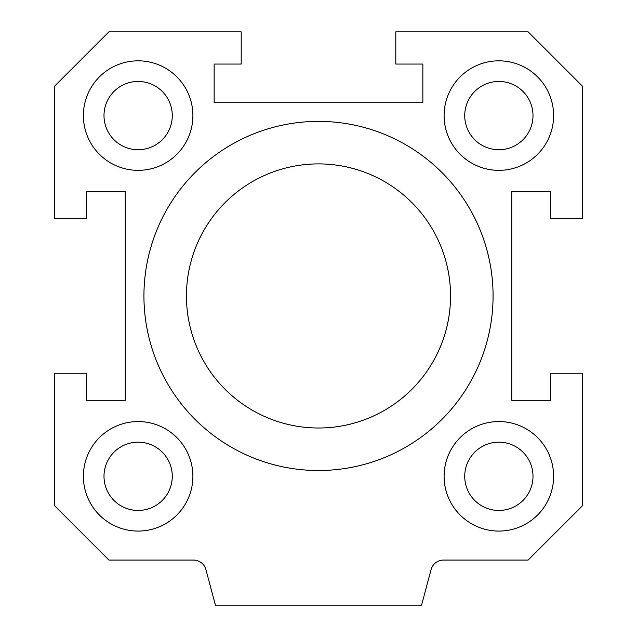 <?xml version="1.0" encoding="UTF-8"?>
<svg xmlns="http://www.w3.org/2000/svg" width="637" height="637" viewBox="0 0 637 637"><rect width="100%" height="100%" fill="white"/><g stroke="black" fill="none" stroke-linecap="round" stroke-linejoin="round"><path stroke-width="0.96" d="M450.55 295.958A132.05 132.05 0 0 0 252.475 181.593A132.05 132.05 0 0 0 252.475 410.316A132.05 132.05 0 0 0 450.55 295.958M493.07 295.958A174.57 174.57 0 0 1 231.215 447.134A174.57 174.57 0 0 1 231.215 144.774A174.57 174.57 0 0 1 493.07 295.958M54.392 86.353L108.895 31.85L241.2 31.85L241.2 64.058L214.143 64.058L214.143 102.708L422.857 102.708L422.857 64.058L395.8 64.058L395.8 31.85L528.105 31.85L582.608 86.353L582.608 218.658L550.4 218.658L550.4 191.602L511.75 191.602L511.75 400.307L550.4 400.307L550.4 373.25L582.608 373.25L582.608 505.555L528.105 560.058L443.535 560.058A12.883 12.883 0 0 0 431.09 569.605L421.567 605.15L215.433 605.15L205.91 569.605A12.883 12.883 0 0 0 193.465 560.058L108.895 560.058L54.392 505.555L54.392 373.25L86.6 373.25L86.6 400.307L125.25 400.307L125.25 191.602L86.6 191.602L86.6 218.658L54.392 218.658L54.392 86.353M192.892 476.317A54.75 54.75 0 0 1 110.758 523.733A54.75 54.75 0 0 1 110.758 428.9A54.75 54.75 0 0 1 192.892 476.317M553.617 115.592A54.75 54.75 0 0 1 471.484 163.008A54.75 54.75 0 0 1 471.484 68.175A54.75 54.75 0 0 1 553.617 115.592M192.892 115.592A54.75 54.75 0 0 1 110.758 163.008A54.75 54.75 0 0 1 110.758 68.175A54.75 54.75 0 0 1 192.892 115.592M553.617 476.317A54.75 54.75 0 0 1 471.484 523.733A54.75 54.75 0 0 1 471.484 428.9A54.75 54.75 0 0 1 553.617 476.317M533.002 476.317A34.143 34.143 0 0 0 481.795 446.752A34.143 34.143 0 0 0 481.795 505.882A34.143 34.143 0 0 0 533.002 476.317M172.277 115.592A34.143 34.143 0 0 0 121.062 86.027A34.143 34.143 0 0 0 121.062 145.156A34.143 34.143 0 0 0 172.277 115.592M533.002 115.592A34.143 34.143 0 0 0 481.795 86.027A34.143 34.143 0 0 0 481.795 145.156A34.143 34.143 0 0 0 533.002 115.592M172.277 476.317A34.143 34.143 0 0 0 121.062 446.752A34.143 34.143 0 0 0 121.062 505.882A34.143 34.143 0 0 0 172.277 476.317"/></g></svg>
